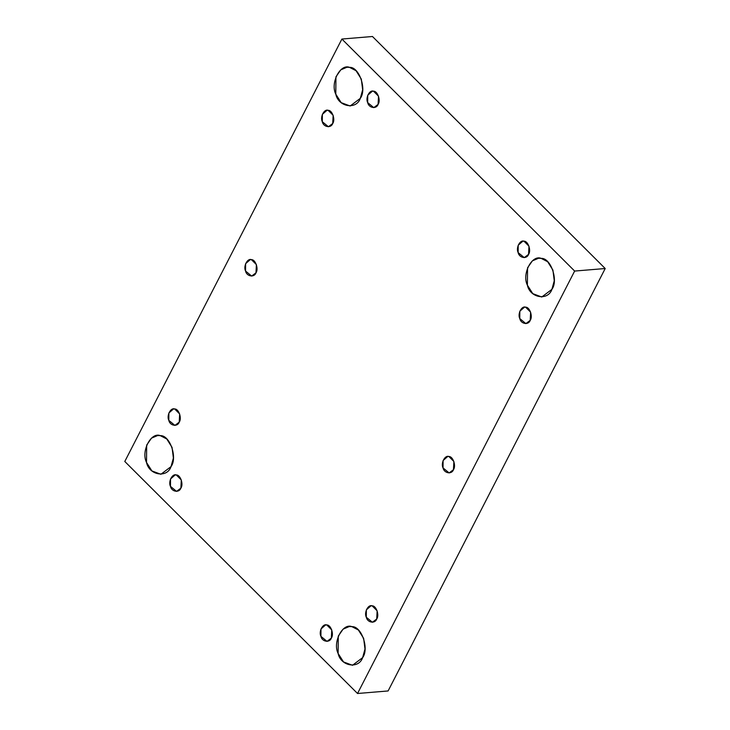 <?xml version="1.0" encoding="UTF-8"?>
<svg xmlns="http://www.w3.org/2000/svg" width="730" height="730" viewBox="0 0 730 730"><rect width="100%" height="100%" fill="white"/><g stroke="black" fill="none" stroke-linecap="round" stroke-linejoin="round"><path stroke-width="1.09" d="M551.907 289.354L554.262 280.785L552.92 270.091L547.655 261.723L541.167 258.374L538.548 258.256L532.38 260.856L527.553 267.81L527.389 285.174L532.781 293.652L541.769 297.01L551.907 289.354C548.011 301.088 529.998 298.013 527.389 285.174C521.722 274.142 531.841 254.451 541.167 258.374C550.739 257.672 558.633 280.429 551.907 289.354M528.557 254.368L528.985 246.183L523.994 241.201L522.881 241.155L518.209 245.216L518.136 252.598L524.25 257.626L528.557 254.368C526.905 259.36 519.249 258.055 518.136 252.598C515.727 247.908 520.025 239.54 523.994 241.201C528.055 240.909 531.413 250.582 528.557 254.368M378.094 104.381L378.523 96.196L373.532 91.213L372.419 91.168L367.747 95.219L367.674 102.602L373.787 107.629L378.094 104.381C376.443 109.363 368.787 108.058 367.674 102.602C365.265 97.911 369.562 89.544 373.532 91.213C377.593 90.912 380.951 100.585 378.094 104.381M360.31 98.349L362.664 89.781L361.313 79.086L356.048 70.719L349.56 67.37L346.942 67.251L340.773 69.852L335.946 76.805L335.791 94.17L341.175 102.647L350.163 106.005L360.31 98.349C356.413 110.084 338.391 107.009 335.791 94.17C330.115 83.138 340.235 63.446 349.56 67.37C359.133 66.667 367.026 89.425 360.31 98.349M332.716 123.498L333.145 115.313L328.153 110.33L327.04 110.285L322.368 114.336L322.295 121.718L328.409 126.746L332.716 123.498C331.064 128.48 323.408 127.175 322.295 121.718C319.886 117.028 324.184 108.66 328.153 110.33C332.214 110.029 335.572 119.702 332.716 123.498M255.974 272.819L256.403 264.634L251.412 259.652L250.29 259.606L245.618 263.667L245.554 271.049L251.668 276.077L255.974 272.819C254.323 277.811 246.658 276.506 245.554 271.049C243.145 266.359 247.443 257.991 251.412 259.652C255.473 259.351 258.831 269.032 255.974 272.819M179.233 422.141L179.662 413.956L174.662 408.973L173.548 408.928L168.876 412.988L168.812 420.37L174.917 425.398L179.233 422.141C177.572 427.132 169.917 425.827 168.812 420.37C166.404 415.68 170.701 407.313 174.662 408.973C178.731 408.681 182.089 418.354 179.233 422.141M171.039 466.625L173.393 458.057L172.043 447.371L166.778 438.995L160.29 435.646L157.671 435.536L151.502 438.128L146.675 445.081L146.52 462.455L151.904 470.932L160.892 474.281L171.039 466.625C167.143 478.36 149.121 475.294 146.52 462.455C140.844 451.423 150.964 431.731 160.29 435.646C169.862 434.943 177.755 457.71 171.039 466.625M180.876 488.133L181.305 479.948L176.304 474.965L175.191 474.92L170.519 478.98L170.455 486.363L176.56 491.39L180.876 488.133C179.215 493.124 171.559 491.819 170.455 486.363C168.037 481.672 172.344 473.305 176.304 474.965C180.374 474.664 183.732 484.346 180.876 488.133M331.338 638.12L331.767 629.935L326.766 624.962L325.653 624.907L320.981 628.968L320.917 636.35L327.022 641.378L331.338 638.12C329.677 643.112 322.021 641.807 320.917 636.35C318.499 631.66 322.806 623.292 326.766 624.962C330.836 624.661 334.194 634.333 331.338 638.12M362.637 657.63L364.991 649.061L363.649 638.376L358.384 629.999L351.897 626.65L349.278 626.541L343.109 629.132L338.282 636.086L338.118 653.459L343.511 661.937L352.499 665.286L362.637 657.63C358.74 669.364 340.727 666.298 338.118 653.459C332.451 642.427 342.571 622.736 351.897 626.65C361.469 625.948 369.362 648.714 362.637 657.63M376.716 619.004L377.145 610.818L372.145 605.845L371.032 605.79L366.36 609.851L366.296 617.233L372.4 622.261L376.716 619.004C375.056 623.995 367.4 622.69 366.296 617.233C363.878 612.543 368.185 604.175 372.145 605.845C376.215 605.544 379.573 615.217 376.716 619.004M453.458 469.682L453.887 461.497L448.886 456.515L447.773 456.469L443.101 460.53L443.037 467.912L449.142 472.94L453.458 469.682C451.797 474.673 444.141 473.368 443.037 467.912C440.628 463.221 444.926 454.854 448.886 456.515C452.956 456.223 456.314 465.895 453.458 469.682M530.199 320.361L530.628 312.175L525.627 307.193L524.514 307.148L519.842 311.199L519.778 318.581L525.883 323.609L530.199 320.361C528.538 325.343 520.882 324.038 519.778 318.581C517.369 313.9 521.667 305.523 525.627 307.193C529.697 306.892 533.055 316.565 530.199 320.361M341.895 39.046L372.464 36.5L341.895 39.046L124.793 461.479L341.895 39.046L574.647 271.058L357.536 693.5L388.104 690.954L605.207 268.521L574.647 271.058L341.895 39.046M388.104 690.954L357.536 693.5L124.793 461.479L357.536 693.5L574.647 271.058L605.207 268.521L372.464 36.5L605.207 268.521L388.104 690.954"/></g></svg>
